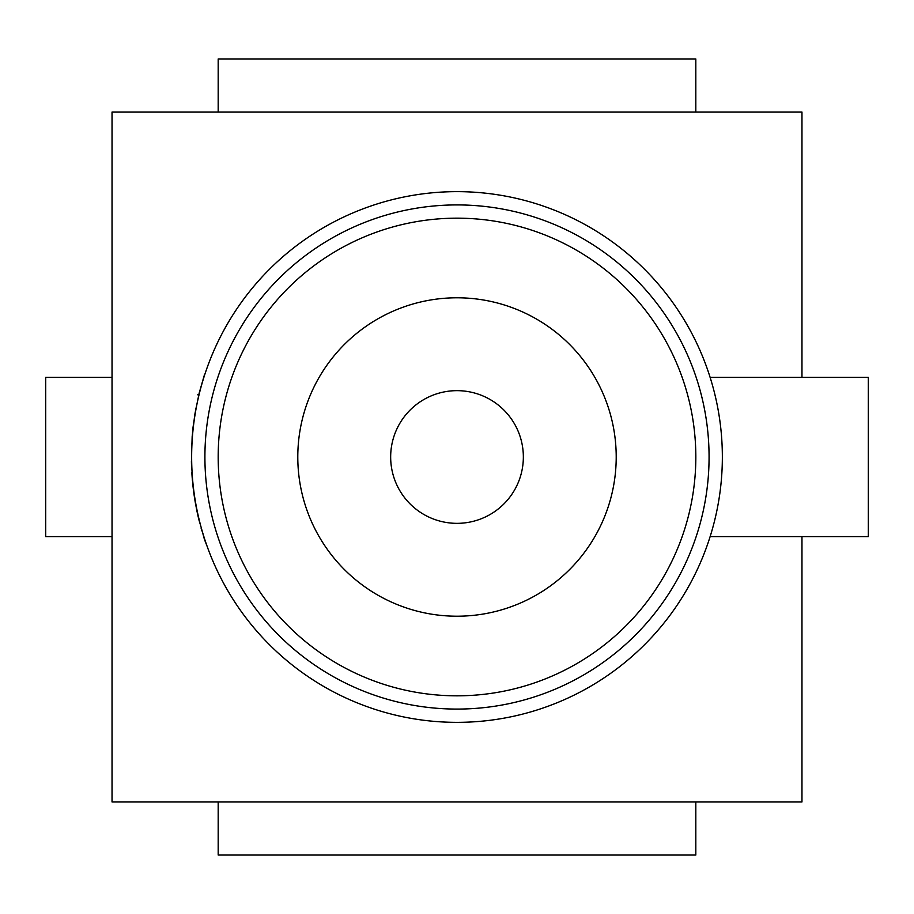 <?xml version="1.0" encoding="UTF-8"?>
<svg xmlns="http://www.w3.org/2000/svg" width="914" height="914" viewBox="0 0 914 914"><rect width="100%" height="100%" fill="white"/><g stroke="black" fill="none" stroke-linecap="round" stroke-linejoin="round"><path stroke-width="1.37" d="M390.666 457A66.334 66.334 0 0 1 490.167 399.544A66.334 66.334 0 0 1 490.167 514.456A66.334 66.334 0 0 1 390.666 457M297.793 457A159.207 159.207 0 0 0 536.609 594.877A159.207 159.207 0 0 0 536.609 319.123A159.207 159.207 0 0 0 297.793 457M191.643 457A265.357 265.357 0 0 1 589.679 227.198A265.357 265.357 0 0 1 589.679 686.802A265.357 265.357 0 0 1 191.643 457M204.907 457A252.093 252.093 0 0 0 583.041 675.309A252.093 252.093 0 0 0 583.041 238.691A252.093 252.093 0 0 0 204.907 457M218.183 457A238.817 238.817 0 0 0 576.414 663.827A238.817 238.817 0 0 0 576.414 250.173A238.817 238.817 0 0 0 218.183 457M801.966 377.391L801.966 112.034L112.034 112.034L112.034 801.966L801.966 801.966L801.966 536.609M710.132 536.609L868.3 536.609L868.3 377.391L710.132 377.391M112.034 536.609L45.7 536.609L45.7 377.391L112.034 377.391M695.817 801.966L695.817 855.036L218.183 855.036L218.183 801.966M218.183 112.034L218.183 58.964L695.817 58.964L695.817 112.034M191.723 463.215L191.449 463.215A265.62 265.62 0 0 1 191.414 461.124L191.677 461.124M191.449 463.215A265.62 265.62 0 0 0 191.677 469.67L191.951 469.67M191.826 472.401L192.865 482.455M191.94 474.217L192.26 478.616M192.306 479.222L192.466 480.981M194.236 494.028L193.974 494.028A265.62 265.62 0 0 1 192.934 485.688L193.197 485.688M194.031 494.394A265.62 265.62 0 0 0 194.099 494.954L194.476 497.456A265.62 265.62 0 0 0 195.23 502.072L196.853 510.64A265.62 265.62 0 0 0 197.036 511.532L197.31 511.532M197.036 511.532L198.407 517.701A265.62 265.62 0 0 0 198.944 519.94L199.218 519.94M198.944 519.94L200.806 526.098M191.86 472.904L192.237 478.376M191.849 472.767L192.123 476.891M192.031 475.611L191.951 474.366M192.226 478.171L192.146 477.142M192.797 484.409L192.877 485.128M193.003 486.362L193.117 487.356M195.356 502.769A265.62 265.62 0 0 0 195.527 503.785M201.171 528.475L201.868 530.908M202.405 531.811L204.028 537.98A265.62 265.62 0 0 0 204.747 540.208L205.033 540.208M204.747 540.208L207.147 546.378M204.542 374.432L199.183 393.077L194.785 414.602L192.168 436.469L191.803 447.871M195.927 408.044L193.071 427.032M193.048 427.261A265.62 265.62 0 0 0 192.523 432.448L192.58 431.751M193.562 423.011L193.46 423.868M191.54 447.871L191.723 443.61M197.721 394.802L198.761 394.802"/></g></svg>
